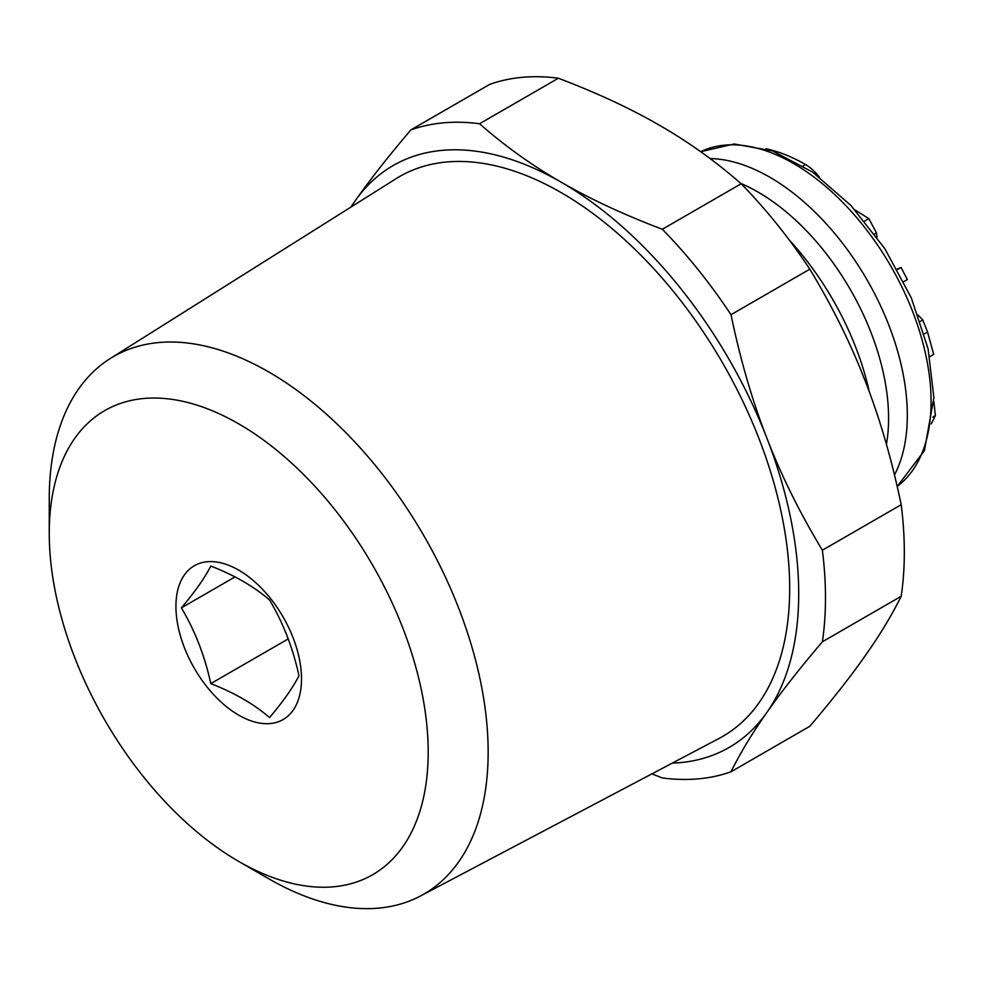 <?xml version="1.0" encoding="UTF-8"?>
<svg xmlns="http://www.w3.org/2000/svg" width="985" height="985" viewBox="0 0 985 985"><rect width="100%" height="100%" fill="white"/><g stroke="black" fill="none" stroke-linecap="round" stroke-linejoin="round"><path stroke-width="1.48" d="M789.12 239.811A203.994 117.769 60 0 1 869.324 391.882M672.275 763.116A335.983 193.983 -120 0 0 766.884 712.45C781.228 691.962 799.734 668.409 822.376 641.789A359.981 207.835 -120 0 0 825.479 597.796A359.981 207.835 -120 0 0 822.376 550.221C799.734 512.742 781.228 475.373 766.884 438.116A335.983 193.983 -120 0 0 561.142 182.163A335.983 193.983 -120 0 0 355.4 200.546A335.983 193.983 -120 0 0 351.165 206.936M651.873 773.89L662.326 777.928A359.981 207.835 60 0 0 730.993 771.797C740.4 752.811 752.368 733.037 766.884 712.45A335.983 193.983 -120 0 0 798.712 593.659A335.983 193.983 -120 0 0 766.884 438.116C752.368 400.969 740.4 359.82 730.993 314.695A359.981 207.835 60 0 0 662.326 229.271C623.653 214.582 589.916 198.884 561.142 182.163C532.183 165.554 504.985 146.076 479.56 123.753A359.981 207.835 60 0 0 410.893 129.885C388.238 156.504 369.744 180.058 355.4 200.546L350.808 207.158M822.376 641.789L901.201 596.27A359.981 207.835 -120 0 0 904.316 552.289A359.981 207.835 -120 0 0 901.201 504.714L822.376 550.221M901.201 596.27C891.807 615.256 879.839 635.029 865.31 655.616C850.966 676.104 832.473 699.658 809.818 726.277L730.993 771.797M238.715 861.419L268.696 878.731A310.361 179.184 -120 0 0 420.435 896.018A310.361 179.184 -120 0 0 488.154 752.035A310.361 179.184 -120 0 0 350.451 437.365A310.361 179.184 -120 0 0 110.16 358.589A310.361 179.184 -120 0 0 49.25 498.632L49.25 533.254A267.957 154.707 -120 0 0 238.715 861.419A267.957 154.707 -120 0 0 428.192 752.035A267.957 154.707 -120 0 0 238.715 423.858A267.957 154.707 -120 0 0 49.25 533.254M420.435 896.018L719.161 738.381A323.203 186.608 -120 0 0 789.687 588.439A323.203 186.608 -120 0 0 646.283 260.742A323.203 186.608 -120 0 0 396.032 178.704L110.16 358.589M210.79 683.615C204.855 656.133 195.055 630.88 181.388 607.868C195.055 591.702 204.855 577.752 210.79 566.055C234.245 575.129 253.834 586.444 269.57 599.988C283.224 623.012 293.025 648.265 298.96 675.747C293.025 687.456 283.224 701.394 269.57 717.56C253.834 704.016 234.245 692.701 210.79 683.615L288.174 638.945M175.933 606.391A88.798 51.269 -120 0 0 238.715 715.147A88.798 51.269 -120 0 0 301.508 678.899A88.798 51.269 -120 0 0 238.715 570.143A88.798 51.269 -120 0 0 175.933 606.391M181.388 607.868L234.947 576.939M410.893 129.885L489.717 84.378A359.981 207.835 60 0 1 558.384 78.234C597.058 92.922 630.782 108.621 659.568 125.341C688.527 141.963 715.726 161.429 741.151 183.764A359.981 207.835 60 0 1 809.818 269.188C832.473 306.667 850.966 344.036 865.31 381.293C879.839 418.44 891.807 459.589 901.201 504.714M479.56 123.753L558.384 78.234M662.326 229.271L741.151 183.764M730.993 314.695L809.818 269.188M894.491 474.905A194.39 112.228 -120 0 0 907.32 415.35A194.39 112.228 -120 0 0 710.087 158.548M886.426 444.333A184.688 106.626 -120 0 0 888.581 418.243A184.688 106.626 -120 0 0 740.769 183.419M903.75 281.648L907.37 279.555L901.029 267.464L897.409 269.558M897.15 269.114L901.029 267.464M933.854 401.548L935.393 415.584L931.281 423.907M918.131 315.077L922.785 319.965L927.55 331.994L933.706 354.403L929.754 356.693M855.091 210.002L868.819 218.621L876.453 232.842L877.007 237.225M765.961 148.772A184.786 106.688 60 0 1 805.508 164.532A37.442 21.621 60 0 1 819.286 176.968M897.212 486.405A194.39 112.228 -120 0 0 931.084 401.634A194.39 112.228 -120 0 0 848.922 208.894A194.39 112.228 -120 0 0 700.667 151.69L734.244 143.982L772.536 150.951L812.502 172.03L850.966 205.533L884.838 248.676L911.285 297.839L928.116 348.936L933.891 397.706L924.41 450.613L897.224 486.455M932.807 417.074L935.393 415.584M924.25 333.903L927.55 331.994M803.144 165.899L805.508 164.532M920.335 321.381L922.785 319.965M874.594 233.913L876.453 232.842M864.608 221.046L868.819 218.621"/></g></svg>
